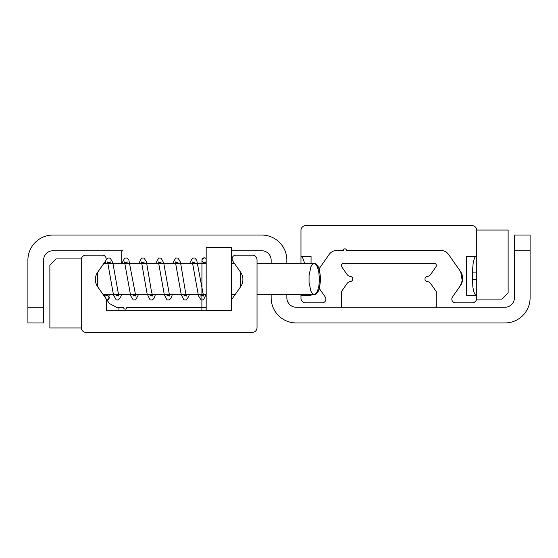 <?xml version="1.0" encoding="UTF-8"?>
<svg xmlns="http://www.w3.org/2000/svg" width="558" height="558" viewBox="0 0 558 558"><rect width="100%" height="100%" fill="white"/><g stroke="black" fill="none" stroke-linecap="round" stroke-linejoin="round"><path stroke-width="0.84" d="M286.847 263.306L286.847 260.168A25.11 25.11 0 0 0 261.737 235.058L53.01 235.058A25.11 25.11 0 0 0 27.9 260.168L27.9 322.942L43.594 322.942L43.594 260.168A9.416 9.416 0 0 1 53.01 250.751L123.004 250.751A1.256 1.256 0 0 0 121.749 252.007L121.749 263.306M271.153 294.694L271.153 297.832A25.11 25.11 0 0 0 296.263 322.942L504.99 322.942A25.11 25.11 0 0 0 530.1 297.832L530.1 235.058L514.406 235.058L514.406 297.832A9.416 9.416 0 0 1 504.99 307.249L296.263 307.249A9.416 9.416 0 0 1 286.847 297.832L286.847 294.694M231.291 250.751L261.737 250.751A9.416 9.416 0 0 1 271.153 260.168L271.153 263.306M476.741 295.322L466.648 295.322L466.648 256.401L476.741 256.401L476.741 298.146A4.708 4.708 0 0 1 472.033 302.854L455.586 302.854A3.767 3.767 0 0 1 452.503 296.926L460.364 285.696L462.582 279.628L460.364 285.696A12.555 12.555 0 0 0 460.364 271.3L448.569 254.455A9.416 9.416 0 0 0 440.855 250.437L346.483 250.437A1.569 1.569 0 0 0 344.914 248.868A1.569 1.569 0 0 0 343.344 250.437L336.858 250.437A9.416 9.416 0 0 0 329.143 254.455L319.197 268.663M460.692 271.788L462.631 278.372L462.324 281.26L460.692 271.788L462.631 278.358L462.324 281.26L460.692 271.788M461.933 282.627L460.978 284.733L461.933 282.627M475.542 256.401L474.433 258.228L473.247 262.267L472.368 272.095L472.828 286.896L473.791 291.681L475.542 295.322M300.971 263.306L300.971 230.349A4.708 4.708 0 0 1 305.679 225.641L472.033 225.641A4.708 4.708 0 0 1 476.741 230.349L476.741 256.401M300.971 256.401L311.064 256.401L311.064 263.306M311.064 294.694L311.064 295.322L300.971 295.322L300.971 294.694M319.413 288.653L325.209 296.926A3.767 3.767 0 0 1 322.126 302.854L305.679 302.854A4.708 4.708 0 0 1 300.971 298.146L300.971 295.322M304.654 263.306L302.171 256.401M302.171 295.322L302.652 294.694M240.651 272.304L240.651 286.7A12.555 12.555 0 0 0 240.651 272.304L232.791 261.074A3.767 3.767 0 0 1 235.874 255.145L252.321 255.145A4.708 4.708 0 0 1 257.029 259.854L257.029 327.651A4.708 4.708 0 0 1 252.321 332.359L85.967 332.359A4.708 4.708 0 0 1 81.259 327.651L81.259 259.854A4.708 4.708 0 0 1 85.967 255.145L102.414 255.145A3.767 3.767 0 0 1 105.497 261.074L97.636 272.304A12.555 12.555 0 0 0 97.636 286.7L97.636 272.304M231.291 300.071L231.919 299.172L231.919 310.701L231.919 301.599L231.919 310.701L106.369 310.701L106.369 299.172L97.636 286.7M118.924 310.701L118.924 307.563L123.632 307.563A1.569 1.569 0 0 0 125.201 309.132A1.569 1.569 0 0 0 126.771 307.563L206.181 307.563M118.924 307.563L117.145 307.563L109.431 303.545L107.073 300.176M231.919 299.172L240.651 286.7M342.717 307.249A1.256 1.256 0 0 1 341.461 305.993L341.461 291.946A1.256 1.256 0 0 1 341.691 291.227L347.027 283.597A5.022 5.022 0 0 1 350.55 281.49A2.511 2.511 0 0 0 350.55 276.51A5.022 5.022 0 0 1 347.027 274.403L341.691 266.773A1.256 1.256 0 0 1 341.461 266.054L341.461 265.19A1.883 1.883 0 0 1 343.344 263.306L434.368 263.306A1.883 1.883 0 0 1 436.251 265.19L436.251 266.054A1.256 1.256 0 0 1 436.021 266.773L430.685 274.403A5.022 5.022 0 0 1 427.163 276.51A2.511 2.511 0 0 0 427.163 281.49A5.022 5.022 0 0 1 430.685 283.597L436.021 291.227A1.256 1.256 0 0 1 436.251 291.946L436.251 305.993A1.256 1.256 0 0 1 434.996 307.249M476.741 255.773L476.741 230.036L508.129 230.036L508.129 292.81L501.851 299.088L476.741 299.088L476.741 295.949M81.259 295.322L81.259 327.964L49.871 327.964L49.871 265.19L56.149 258.912L81.259 258.912L81.259 262.679M206.181 310.387L231.291 310.387L231.291 247.613L206.181 247.613L206.181 310.387M319.441 279L318.925 285.808L317.467 291.269L315.361 294.303L314.161 294.694L312.996 294.282L310.897 291.234L309.062 282.481L309.062 275.519L310.897 266.766L311.887 264.89L314.161 263.306L316.47 264.862L318.639 270.651L319.441 279M104.716 296.814A2.358 2.358 0 0 1 109.194 297.895A2.358 2.358 0 0 1 106.369 300.141M206.181 258.752A2.358 2.358 0 0 0 201.947 260.07A2.358 2.358 0 0 0 206.181 261.576M43.594 307.249L27.9 307.249M514.406 250.751L530.1 250.751M476.741 279.628L472.368 279.628M476.741 272.095L472.368 272.095M316.498 293.103L318.346 290.892L319.462 288.054L320.627 279L319.462 269.946L318.346 267.108L316.498 264.897M314.154 294.694L316.135 294.052L317.781 292.322L319.399 288.702L320.697 279L319.399 269.298L317.781 265.678L316.135 263.948L314.154 263.306M314.189 263.306L257.029 263.306M234.353 263.306L231.291 263.306M206.181 263.306L103.934 263.306M314.189 294.694L257.029 294.694M235.058 294.694L231.291 294.694M206.181 294.694L103.23 294.694M189.699 263.306L192.44 258.124L194.791 258.04L196.751 260.237L203.551 296.082L202.177 295.482L200.768 296.124L201.187 294.694M201.947 263.306L201.884 310.701L201.947 260.147L202.435 258.731L204.486 257.824M194.561 263.306L195.07 261.939L193.71 262.525L192.343 261.925L198.46 295.817L201.075 299.967L203.496 299.855L205.972 294.694M172.743 263.306L175.658 258.033L177.995 258.096L180.457 262.12L185.619 292.817L186.602 296.089L185.221 295.475L183.861 296.068L184.377 294.694M177.611 263.306L178.128 261.918L176.76 262.518L175.379 261.911L181.287 294.945L183.959 299.883L186.302 299.967L188.771 296.424L189.239 294.694M155.801 263.306L158.695 258.033L161.123 258.145L163.696 262.818L169.639 296.061L168.279 295.468L166.919 296.068L167.421 294.694M160.662 263.306L161.178 261.911L159.797 262.518L158.437 261.932L164.345 294.98L167.016 299.876L169.367 299.96L171.334 297.756L172.289 294.694M138.851 263.306L141.586 258.124L143.936 258.04L146.391 261.549L151.434 291.409L152.704 296.075L151.337 295.482L149.956 296.089L150.472 294.694M143.713 263.306L144.215 261.932L142.855 262.532L141.495 261.939L147.11 293.752L150.074 299.883L152.418 299.974L154.28 297.979L155.34 294.694M121.895 263.306L124.65 258.117L126.994 258.033L128.856 260.021L135.761 296.089L134.373 295.482L133.006 296.075L133.522 294.694M126.764 263.306L127.273 261.932L125.913 262.525L124.539 261.918L130.67 295.817L133.278 299.967L135.699 299.855L138.391 294.694M105.169 263.306L105.936 260.258L107.834 258.047L110.254 258.131L112.786 262.588L118.798 296.075L117.424 295.475L116.071 296.061L116.58 294.694M109.954 263.306L110.365 261.876L108.963 262.518L107.582 261.918L113.49 294.952L116.162 299.876L118.512 299.96L120.967 296.438L121.442 294.694M106.836 295.475L106.222 295.559M104.486 294.694L104.486 296.486M106.711 300.183L108.691 299.283L109.194 294.694"/></g></svg>
